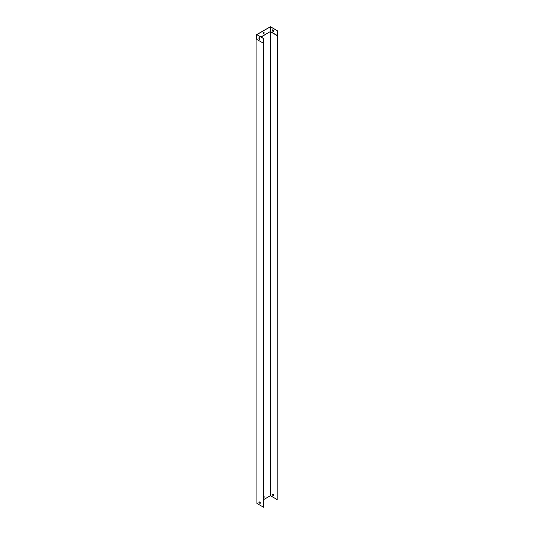 <?xml version="1.0" encoding="UTF-8"?>
<svg xmlns="http://www.w3.org/2000/svg" width="534" height="534" viewBox="0 0 534 534"><rect width="100%" height="100%" fill="white"/><g stroke="black" fill="none" stroke-linecap="round" stroke-linejoin="round"><path stroke-width="0.8" d="M259.117 501.786L260.085 502.34A0.955 0.554 60 0 1 260.085 503.435L259.117 502.881A0.955 0.554 60 0 1 259.117 501.786A0.955 0.554 60 0 0 259.217 502.821L260.165 503.375M263.662 43.381L263.662 507.3L256.894 503.395L256.894 39.469L263.662 43.381L263.662 38.535L263.662 507.3M263.756 497.741A0.667 0.387 120 0 0 263.756 496.647M277.106 35.571L277.199 499.484L277.293 30.665L277.106 35.571L270.431 31.72L270.431 495.685L263.756 499.537M277.199 35.404L270.431 31.499L261.146 37.08M259.657 37.934L259.063 38.281M259.497 502L259.023 502.274M273.528 495.679A0.955 0.554 -120 0 0 273.528 494.584L272.56 494.023A0.955 0.554 -120 0 0 272.56 495.118L273.528 495.679M277.106 499.537L270.431 495.685M273.602 495.612L272.654 495.065A0.955 0.554 60 0 1 272.58 494.037M264.043 496.593A0.667 0.387 -60 0 1 263.756 497.621M272.6 30.965L272.6 29.844A0.955 0.554 60 0 1 273.548 30.391L273.548 31.513A0.955 0.554 60 0 1 272.6 30.965L272.694 29.811M260.959 36.966L270.431 31.499L270.431 26.807L256.894 34.623L263.662 38.535M277.199 30.718L270.431 26.807M263.662 32.514A0.667 0.387 120 0 0 263.329 33.642A0.667 0.387 120 0 0 263.996 32.481A0.667 0.387 120 0 0 263.662 32.514M259.504 37.807L259.063 38.061M259.063 37.68L259.063 38.775A0.955 0.554 -120 0 0 259.911 39.362M258.963 37.714A0.955 0.554 60 0 1 259.911 38.261L259.911 39.383A0.955 0.554 60 0 1 258.963 38.835L258.963 37.714M263.569 43.321L256.707 39.362L256.707 34.623L263.569 38.588M263.282 33.609A0.667 0.387 120 0 0 263.95 32.461M277.293 30.665L270.431 26.7L256.707 34.623M273.548 31.493A0.955 0.554 60 0 1 272.694 30.905"/></g></svg>
